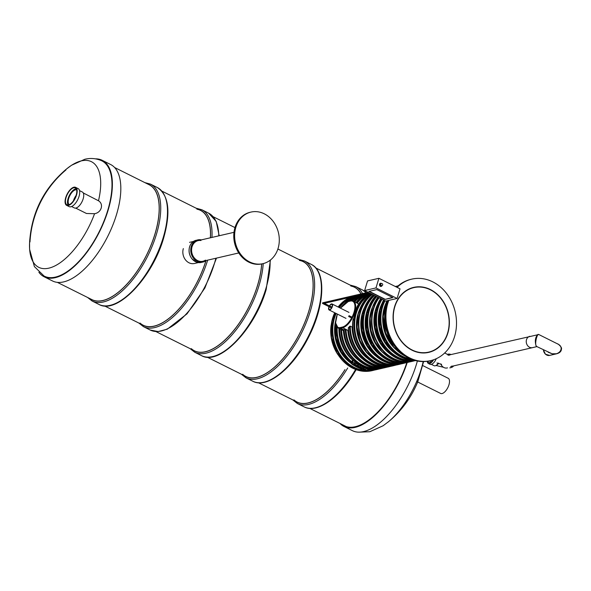 <?xml version="1.0" encoding="UTF-8"?>
<svg xmlns="http://www.w3.org/2000/svg" width="591" height="591" viewBox="0 0 591 591"><rect width="100%" height="100%" fill="white"/><g stroke="black" fill="none" stroke-linecap="round" stroke-linejoin="round"><path stroke-width="0.89" d="M57.312 282.343L91.827 299.578A64.168 29.077 -63.5 0 0 146.509 255.149A64.168 29.077 -63.5 0 0 149.154 184.754L114.632 167.519M422.794 365.6L448.192 378.277A8.473 3.842 116.5 0 1 447.845 387.57A8.473 3.842 116.5 0 1 440.62 393.436L416.685 381.49M198.332 262.589L194.439 263.49A10.852 9.064 -103 0 1 185.315 259.641A10.852 9.064 -103 0 1 183.336 248.597M200.933 240.522A10.586 8.843 77 0 0 198.118 240.633A10.586 8.843 77 0 0 191.58 249.779A10.586 8.843 77 0 0 197.586 260.572A10.586 8.843 77 0 0 202.898 261.259A10.586 8.843 77 0 0 205.469 260.121M205.949 260.661A64.168 29.077 116.5 0 1 143.14 325.19A64.168 29.077 116.5 0 1 140.037 323.055M196.892 209.177A64.168 29.077 116.5 0 1 200.46 210.366A64.168 29.077 116.5 0 1 210.389 237.789M191.344 348.668A64.168 29.077 -63.5 0 0 194.446 350.803A64.168 29.077 -63.5 0 0 235.454 328.293A64.168 29.077 -63.5 0 0 261.665 263.955M299.504 260.402A64.168 29.077 116.5 0 1 303.072 261.591A64.168 29.077 116.5 0 1 308.827 311.036A64.168 29.077 116.5 0 1 245.753 376.415A64.168 29.077 116.5 0 1 242.65 374.28M344.974 369.626A64.168 29.077 116.5 0 1 297.059 402.028A64.168 29.077 116.5 0 1 293.963 399.893M350.81 286.014A64.168 29.077 116.5 0 1 354.378 287.204A64.168 29.077 116.5 0 1 360.968 293.934M423.599 361.574L417.844 381.601C411.284 397.677 401.289 411.225 387.866 422.233A59.026 26.743 -63.5 0 0 388.701 421.546A59.026 26.743 -63.5 0 0 423.2 361.581M340.024 423.481A65.069 29.484 -63.5 0 0 343.992 426.466L352.443 430.684A65.069 29.484 -63.5 0 0 363.531 431.607A65.069 29.484 -63.5 0 0 417.372 361.02M343.992 426.466A65.069 29.484 -63.5 0 0 355.088 427.389A65.069 29.484 -63.5 0 0 407.214 362.527M342.566 424.752A64.33 29.151 -63.5 0 0 344.324 425.808A64.33 29.151 -63.5 0 0 355.294 426.717A64.33 29.151 -63.5 0 0 406.815 362.615M337.934 354.681A35.925 29.993 -103 0 1 331.115 325.235M83.265 192.947L98.498 200.77C104.001 204.117 101.482 212.59 94.567 213.713L86.478 213.491L75.7 208.106M94.567 213.713A59.026 26.743 116.5 0 1 48.809 268.166A59.026 26.743 116.5 0 1 29.55 243.359C31.264 213.152 43.675 188.285 66.79 168.767A59.026 26.743 116.5 0 1 81.41 160.87A59.026 26.743 116.5 0 1 98.498 200.77M29.602 242.273A59.026 26.743 116.5 0 1 31.545 229.013M56.522 178.984A59.026 26.743 116.5 0 1 65.956 169.454M66.539 168.967L71.526 165.258L84.823 159.267C90.556 157.871 96.148 158.358 101.6 160.73A64.426 29.195 116.5 0 1 99.273 231.576A64.426 29.195 116.5 0 1 44.044 276.012L34.389 266.578L29.594 249.299L29.565 243.034M95.498 158.846A65.069 29.484 116.5 0 1 102.213 160.316A65.069 29.484 116.5 0 1 99.532 231.702A65.069 29.484 116.5 0 1 44.089 276.751A65.069 29.484 116.5 0 1 38.88 272.266M102.213 160.316L110.665 164.534A65.069 29.484 116.5 0 1 107.976 235.92A65.069 29.484 116.5 0 1 52.533 280.969L44.089 276.751M74.392 199.285A9.426 4.27 -63.5 0 0 75.33 187.923A9.426 4.27 -63.5 0 0 67.3 194.446A9.426 4.27 -63.5 0 0 66.909 204.789A9.426 4.27 -63.5 0 0 74.392 199.285M74.614 199.477A10.062 4.558 -63.5 0 0 75.611 187.354A10.062 4.558 -63.5 0 0 67.042 194.321A10.062 4.558 -63.5 0 0 66.628 205.35A10.062 4.558 -63.5 0 0 74.614 199.477M66.628 205.35L69.162 206.621A10.062 4.558 -63.5 0 0 77.148 200.748A10.062 4.558 -63.5 0 0 78.145 188.618L75.611 187.354M71.585 206.525L74.407 207.936A8.895 4.034 -63.5 0 0 81.477 202.743A8.895 4.034 -63.5 0 0 82.356 192.023L79.534 190.612M68.076 204.988A9.426 4.27 116.5 0 1 69.871 194.439A9.426 4.27 116.5 0 1 76.195 188.728M69.287 204.656A8.259 3.745 116.5 0 1 70.277 194.801A8.259 3.745 116.5 0 1 76.653 189.896M73.432 200.807A8.259 3.745 116.5 0 1 75.005 197.158A8.259 3.745 116.5 0 1 76.069 195.525M73.831 200.209A7.838 3.553 116.5 0 1 75.153 197.291A7.838 3.553 116.5 0 1 75.833 196.205M363.051 369.065L364.004 368.969M364.425 369.131L365.526 369.552M363.908 368.917L366.125 369.781L364.595 369.966C362.505 368.954 362.778 368.887 365.401 369.759L363.967 368.725L366.08 369.715M360.606 367.838L361.891 367.351L362.239 367.75L361.071 368.038L361.315 368.326L363.857 368.326L361.832 368.629M361.16 368.001L363.443 368.127M360.584 367.077C360.303 365.94 357.163 366.893 360.111 367.218L360.414 367.617L359.638 367.55L358.227 366.708L360.569 367.114M358.294 366.619L361.049 367.255M358.242 365.91C357.969 364.773 354.829 365.726 357.769 366.051L358.08 366.45L356.476 366.088L355.9 365.637L356.225 365.341L358.235 365.947M355.959 365.452L357.57 365.238L358.715 366.088M354.031 364.071L355.176 364.81M353.352 364.145L356.166 364.854M339.655 328.795A38.385 32.047 77 0 0 355.073 362.024L354.585 361.3L357.437 363.31A38.385 32.047 77 0 0 366.723 367.949L368.319 368.636A38.385 32.047 77 0 0 380.707 368.666L381.845 368.4A38.385 32.047 -103 0 1 340.808 329.372L344.132 330.99M396.509 364.95L393.828 365.622A38.385 32.047 77 0 1 353.204 319.014L353.219 320.278L356.765 307.313L357.333 306.759L356.765 307.313A38.385 32.047 77 0 1 370.025 293.247M366.723 357.799A35.741 29.838 -103 0 1 352.059 327.022L350.264 326.129L348.417 327.613A38.385 32.047 77 0 0 389.454 366.634C370.151 371.938 348.454 351.35 348.335 327.791M358.589 303.951L353.374 301.026A14.827 6.715 116.5 0 1 353.846 314.877A14.827 6.715 116.5 0 1 342.662 327.761L340.63 328.234A14.827 6.715 116.5 0 1 338.096 328.02L340.808 329.372M345.218 329.364L344.088 329.63A38.385 32.047 77 0 0 385.081 367.646L387.822 366.959A38.385 32.047 -103 0 1 386.211 367.388A38.385 32.047 -103 0 1 345.218 329.364L348.557 330.613M348.594 328.101L348.417 327.613L348.594 328.101M352.059 327.022L352.783 326.816M354.282 364.034L355.686 364.684M355.782 364.595L354.223 364.226L355.627 364.706M353.972 364.263L355.509 365.216L354.748 365.127L353.285 364.226L356.174 364.957L353.78 364.396M358.183 366.102C357.91 364.965 354.77 365.918 357.718 366.243C354.77 365.918 357.91 364.965 358.183 366.102L358.249 366.028M358.08 366.45L357.769 366.051M360.525 367.27C360.244 366.132 357.104 367.085 360.052 367.41C357.104 367.085 360.244 366.132 360.525 367.27L360.591 367.196M360.414 367.617L360.111 367.218M361.803 368.718L360.51 367.927L361.891 367.351M361.832 367.543L362.239 367.75M363.391 368.319L363.797 368.525M364.595 369.966L363.022 368.954M363.546 369.183L365.245 369.619M363.531 369.131L365.186 369.811L363.517 369.279M278.073 248.412A26.469 22.103 -103 0 1 262.929 263.667A26.469 22.103 -103 0 1 235.425 242.857A26.469 22.103 -103 0 1 250.983 212.08A26.469 22.103 -103 0 1 273.241 221.47A26.469 22.103 -103 0 1 278.073 248.412M262.929 263.667L262.079 263.859A26.469 22.103 -103 0 1 234.575 243.056A26.469 22.103 -103 0 1 250.133 212.28L250.983 212.08M369.353 292.914L323.262 303.589L322.42 303.057L322.693 303.523L323.351 302.843L322.782 302.777L368.09 292.286M400.181 295.995A33.355 27.843 -103 0 1 413.7 287.381A33.355 27.843 -103 0 1 448.355 313.599A33.355 27.843 -103 0 1 428.748 352.376A33.355 27.843 -103 0 1 397.337 335.097A33.355 27.843 -103 0 1 400.181 295.995M397.122 287.396A41.828 34.921 -103 0 1 411.787 279.129A41.828 34.921 -103 0 1 455.24 312.004A41.828 34.921 -103 0 1 430.662 360.628A41.828 34.921 -103 0 1 394.589 344.538A41.828 34.921 -103 0 1 388.841 300.376M396.694 287.182A41.828 34.921 -103 0 1 410.937 279.329L411.787 279.129M430.662 360.628L429.812 360.82A41.828 34.921 -103 0 1 393.739 344.738A41.828 34.921 -103 0 1 387.992 300.568M442.105 343.57A33.089 27.622 -103 0 1 428.689 352.118A33.089 27.622 -103 0 1 394.308 326.114A33.089 27.622 -103 0 1 413.759 287.64A33.089 27.622 -103 0 1 444.927 304.779A33.089 27.622 -103 0 1 442.105 343.57M329.239 306.788A2.837 1.285 -63.5 0 0 329.054 307.305A2.837 1.285 -63.5 0 0 329.313 309.492A2.837 1.285 -63.5 0 0 331.728 307.527A2.837 1.285 -63.5 0 0 331.846 304.417A2.837 1.285 -63.5 0 0 329.645 305.983M329.039 306.692A3.339 1.514 -63.5 0 0 328.788 307.372A3.339 1.514 -63.5 0 0 329.091 309.943A3.339 1.514 -63.5 0 0 331.928 307.63A3.339 1.514 -63.5 0 0 332.068 303.973A3.339 1.514 -63.5 0 0 329.438 305.887M453.681 365.895A6.885 5.747 -103 0 1 450.94 367.617L449.803 367.883M447.483 354.305A6.885 5.747 -103 0 1 447.83 354.208A6.885 5.747 -103 0 1 451.059 354.548M452.056 365.999A5.821 4.861 -103 0 1 450.697 366.59L532.476 347.648A5.821 4.861 -103 0 1 529.551 347.272A5.821 4.861 -103 0 1 526.515 339.655A5.821 4.861 -103 0 1 529.846 336.301A5.821 4.861 77 0 0 526.426 343.075A5.821 4.861 77 0 0 532.476 347.648L536.938 346.614L536.052 345.765L536.835 346.57L552.097 353.773L548.189 352.236M448.717 355.139A5.821 4.861 -103 0 1 449.544 355.169M447.527 367.861L447.128 367.957A6.353 5.304 -103 0 1 440.827 363.938M440.723 363.893A5.821 4.861 77 0 0 442.009 365.984M438.721 363.214A5.821 2.637 116.5 0 1 435.759 365.593M438.396 363.14A6.353 2.881 116.5 0 1 434.075 365.718L431.341 364.359M436.284 358.707A6.885 3.118 116.5 0 1 430.034 364.3L428.342 363.458A6.885 3.118 116.5 0 1 427.278 361.293M433.609 359.779A6.885 3.118 116.5 0 1 428.342 363.458M432.863 360.022A5.821 2.637 116.5 0 1 428.815 362.505A5.821 2.637 116.5 0 1 427.98 361.19M538.032 334.41L537.958 334.425C535.313 337.047 534.678 340.822 536.052 345.765C534.796 343.002 537.13 333.368 538.785 334.521L448.074 355.235M560.822 346.91C562.1 350.19 560.719 352.472 556.663 353.773L552.097 353.773C559.884 355.531 564.767 347.176 557.808 344.014L538.785 334.521M375.979 287.92L364.625 290.55L385.738 301.092L397.093 298.462L375.979 287.92L378.905 278.302L367.55 280.932L364.625 290.55M384.911 299.43L368.858 291.422L376.814 289.583L392.86 297.591L384.911 299.43L392.55 297.443M397.093 298.462L400.018 288.836L378.905 278.302M369.242 291.333L384.977 299.194M157.272 187.502C168.878 195.156 170.984 212.088 163.574 238.284C152.338 277.607 117.003 314.966 98.911 304.417A65.335 29.602 -63.5 0 0 163.131 237.848A65.335 29.602 -63.5 0 0 157.272 187.502L150.52 184.133L144.869 182.612M98.911 304.417L92.152 301.041A65.335 29.602 -63.5 0 0 156.371 234.472A65.335 29.602 -63.5 0 0 150.52 184.133M90.334 298.832A64.279 29.122 -63.5 0 0 154.96 234.184A64.279 29.122 -63.5 0 0 147.654 184.008M201.346 239.88A11.384 9.5 77 0 0 197.771 239.894A11.384 9.5 77 0 0 191.262 246.454A11.384 9.5 77 0 0 193.338 258.038A11.384 9.5 77 0 0 202.905 262.072A11.384 9.5 77 0 0 206.126 260.513M189.615 246.831A11.384 9.5 -103 0 1 196.123 240.278C192.917 241.135 190.73 243.329 189.563 246.868C188.411 251.249 189.223 255.253 192.001 258.88L196.471 262.131L201.258 262.456A11.384 9.5 -103 0 1 191.691 258.422A11.384 9.5 -103 0 1 189.615 246.831M200.733 240.027A11.066 9.234 77 0 0 191.514 253.029A11.066 9.234 77 0 0 205.513 260.653M218.796 235.846A65.335 29.602 116.5 0 0 208.579 213.122L201.827 209.746A65.335 29.602 116.5 0 1 211.947 237.427M207.655 260.158A65.335 29.602 116.5 0 1 143.458 326.653L150.217 330.029A65.335 29.602 116.5 0 0 215.892 258.252M198.968 209.62A64.279 29.122 116.5 0 1 210.455 237.774M206.015 260.609A64.279 29.122 116.5 0 1 141.641 324.444M270.442 260.01L266.186 289.509C254.95 328.84 219.616 366.198 201.524 355.642A65.335 29.602 -63.5 0 0 265.743 289.073A65.335 29.602 -63.5 0 0 270.065 260.306M201.524 355.642L194.771 352.266A65.335 29.602 -63.5 0 0 258.991 285.697A65.335 29.602 -63.5 0 0 263.224 263.593M192.947 350.057A64.279 29.122 -63.5 0 0 257.573 285.409A64.279 29.122 -63.5 0 0 261.724 263.941M311.198 264.347L304.439 260.971A65.335 29.602 116.5 0 1 301.742 332.652A65.335 29.602 116.5 0 1 246.078 377.878L252.83 381.254A65.335 29.602 116.5 0 0 308.502 336.02A65.335 29.602 116.5 0 0 311.198 264.347C326.542 271.291 324.732 305.798 308.768 336.781C293.52 367.683 267.45 389.233 252.83 381.254M301.58 260.845A64.279 29.122 116.5 0 1 300.472 332.016A64.279 29.122 116.5 0 1 244.253 375.669M347.722 367.979A65.335 29.602 116.5 0 1 297.384 403.498L304.136 406.867C317.589 414.062 340.675 396.827 356.181 369.604M350.094 285.069L355.745 286.583A65.335 29.602 116.5 0 1 362.527 293.572M355.568 369.501A65.335 29.602 116.5 0 1 304.136 406.867M355.745 286.583L362.505 289.959A65.335 29.602 116.5 0 1 366.25 292.708M345.026 369.641A64.279 29.122 116.5 0 1 295.566 401.282M352.886 286.458A64.279 29.122 116.5 0 1 361.057 293.912M362.409 369.641L353.123 365.002A3.391 1.056 16.9 0 1 352.236 363.229L352.517 363.162A3.391 1.056 16.9 0 1 357.038 364.093L366.331 368.732A3.391 1.056 16.9 0 1 367.218 370.498L366.93 370.564A3.391 1.056 16.9 0 1 362.409 369.641L362.32 369.597M374.509 369.36A37.854 31.604 -103 0 1 368.341 369.316M376.334 369.678L367.92 370.276A38.385 32.047 77 0 0 376.334 369.678L379.075 368.991A38.385 32.047 -103 0 1 377.472 369.412A38.385 32.047 -103 0 1 368.156 369.914L368.525 368.695M344.619 303.412L354.519 296.35A38.385 32.047 77 0 0 344.767 303.286M347.168 301.735A38.385 32.047 -103 0 1 355.664 296.084M351.66 362.623A38.385 32.047 -103 0 1 336.486 326.446M335.636 323.617A38.385 32.047 77 0 0 351.497 363.664M354.305 365.615A38.385 32.047 77 0 0 359.934 368.422M394.958 365.364A38.385 32.047 -103 0 1 362.682 351.748A38.385 32.047 -103 0 1 355.686 312.683A38.385 32.047 -103 0 1 370.365 293.417M353.943 335.828A35.209 29.395 -103 0 1 353.78 335.127M387.63 366.324A37.854 31.604 -103 0 1 350.264 326.129M357.208 303.264A37.854 31.604 -103 0 1 369.929 293.202M356.654 302.865A38.385 32.047 -103 0 1 368.784 293.047M356.055 302.363L367.632 293.313A38.385 32.047 77 0 0 356.085 302.378M389.454 366.634L392.195 365.947A38.385 32.047 -103 0 1 390.585 366.376A38.385 32.047 -103 0 1 349.532 326.298M349.577 336.87A35.209 29.395 -103 0 1 349.399 336.109M362.349 358.811A35.741 29.838 -103 0 1 347.811 330.45M383.256 367.336A37.854 31.604 -103 0 1 345.964 329.527M354.859 301.765A37.854 31.604 -103 0 1 366.257 293.941M354.238 301.454A38.385 32.047 -103 0 1 364.411 294.059M363.273 294.325A38.385 32.047 77 0 0 353.625 301.144M345.196 337.86A35.209 29.395 -103 0 1 345.033 337.143M357.976 359.823A35.741 29.838 -103 0 1 343.378 330.642M378.883 368.348A37.854 31.604 -103 0 1 341.554 329.734M352.502 300.723A37.854 31.604 -103 0 1 361.884 294.961M383.448 367.979A38.385 32.047 -103 0 1 381.845 368.4L383.448 367.971M351.623 300.649A38.385 32.047 -103 0 1 360.037 295.072M350.603 300.775L358.892 295.337A38.385 32.047 77 0 0 350.64 300.767M340.83 338.902A35.209 29.395 -103 0 1 340.652 338.133M351.881 361.891A37.854 31.604 -103 0 1 337.173 327.348M352.487 359.904A35.741 29.838 -103 0 1 338.939 328.441M348.705 301.211A37.854 31.604 -103 0 1 357.518 295.973M336.456 339.899A35.209 29.395 -103 0 1 336.286 339.175M364.359 370.372A37.854 31.604 -103 0 1 334.528 317.892A37.854 31.604 -103 0 1 336.176 313.474M339.47 307.667A37.854 31.604 -103 0 1 353.145 296.985M370.136 370.372A37.854 31.604 -103 0 1 367.358 370.527M349.229 361.847A35.741 29.838 -103 0 1 335.636 320.876M374.701 370.003L373.098 370.424A38.385 32.047 -103 0 1 340.822 356.816A38.385 32.047 -103 0 1 333.819 317.744A38.385 32.047 -103 0 1 335.54 313.164M338.842 307.357A38.385 32.047 -103 0 1 351.29 297.096M334.713 312.75A38.385 32.047 77 0 0 332.689 318.01A38.385 32.047 77 0 0 339.685 357.075A38.385 32.047 77 0 0 371.961 370.69L373.098 370.424M350.16 297.362A38.385 32.047 77 0 0 338.148 307.01M390.023 338.37A38.068 31.781 -103 0 1 385.073 316.983M386.987 300.804A38.385 32.047 77 0 0 385.044 305.887A38.385 32.047 77 0 0 405.906 356.462M396.413 348.225A38.385 32.047 -103 0 1 386.403 305.569A38.385 32.047 -103 0 1 386.477 305.325M396.354 349.902A35.741 29.838 -103 0 1 384.313 307.593A35.741 29.838 -103 0 1 385.687 303.84M410.811 359.003A37.854 31.604 -103 0 1 382.628 306.751A37.854 31.604 -103 0 1 385.037 300.745M397.196 286.701A38.385 32.047 77 0 0 396.465 287.063L397.204 286.694M383.611 300.036A38.385 32.047 77 0 0 380.781 306.869A38.385 32.047 77 0 0 414.225 360.237M413.19 359.912A38.385 32.047 -103 0 1 381.919 306.603A38.385 32.047 -103 0 1 384.401 300.427M380.183 329.771A35.209 29.395 -103 0 1 380.013 329.047M392.956 351.719A35.741 29.838 -103 0 1 379.947 308.605A35.741 29.838 -103 0 1 381.838 303.708M413.863 360.244A37.854 31.604 -103 0 1 378.255 307.763A37.854 31.604 -103 0 1 382.059 299.26M396.398 287.034A37.854 31.604 -103 0 1 396.871 286.857M415.443 360.584A38.385 32.047 -103 0 1 384.061 346.031A38.385 32.047 -103 0 1 377.546 307.623A38.385 32.047 -103 0 1 381.439 298.943M395.711 286.687A38.385 32.047 -103 0 1 398.142 285.859M380.7 298.581A38.385 32.047 77 0 0 376.415 307.881A38.385 32.047 77 0 0 383.352 346.873A38.385 32.047 77 0 0 415.517 360.599L403.963 360.695L392.808 356.011L380.619 342.846L375.145 327.51L375.448 311.383L380.663 298.558M398.201 285.808A38.385 32.047 77 0 0 395.527 286.598L398.201 285.808M375.81 330.783A35.209 29.395 -103 0 1 375.64 330.059M388.582 352.731A35.741 29.838 -103 0 1 375.573 309.618A35.741 29.838 -103 0 1 377.464 304.72M411.395 361.197A38.068 31.781 -103 0 1 380.212 346.828A38.068 31.781 -103 0 1 373.711 308.694A38.068 31.781 -103 0 1 379.127 297.79M377.937 297.199A38.385 32.047 77 0 0 371.924 308.923A38.385 32.047 77 0 0 378.927 347.988A38.385 32.047 77 0 0 411.203 361.603L414.114 360.879A38.385 32.047 -103 0 1 412.562 361.286A38.385 32.047 -103 0 1 380.286 347.671A38.385 32.047 -103 0 1 373.29 308.605A38.385 32.047 -103 0 1 378.75 297.605M395.298 286.48A38.385 32.047 -103 0 1 396.812 286.177L395.298 286.48M383.234 352.945A35.741 29.838 -103 0 1 371.2 310.63A35.741 29.838 -103 0 1 372.566 306.877M404.887 362.298A37.854 31.604 -103 0 1 369.508 309.787A37.854 31.604 -103 0 1 376.785 296.623M409.629 361.914L408.078 362.327A38.385 32.047 -103 0 1 375.802 348.712A38.385 32.047 -103 0 1 368.806 309.647A38.385 32.047 -103 0 1 376.164 296.313M375.551 296.01A38.385 32.047 77 0 0 367.668 309.906A38.385 32.047 77 0 0 374.664 348.978A38.385 32.047 77 0 0 406.94 362.586L408.078 362.327M367.063 332.807A35.209 29.395 -103 0 1 366.9 332.09M379.836 354.755A35.741 29.838 -103 0 1 366.826 311.649A35.741 29.838 -103 0 1 368.718 306.744M400.742 363.28A37.854 31.604 -103 0 1 365.135 310.8A37.854 31.604 -103 0 1 374.539 295.5M405.315 362.911L403.705 363.339A38.385 32.047 -103 0 1 371.429 349.724A38.385 32.047 -103 0 1 364.433 310.659A38.385 32.047 -103 0 1 373.911 295.19M402.567 363.598L390.932 363.746L379.695 359.047L367.499 345.89L362.032 330.546L362.327 314.419L371.296 296.867L373.357 294.909A38.385 32.047 77 0 0 363.295 310.918A38.385 32.047 77 0 0 370.291 349.99A38.385 32.047 77 0 0 402.567 363.598L403.705 363.339M362.689 333.819A35.209 29.395 -103 0 1 362.527 333.102M375.462 355.767A35.741 29.838 -103 0 1 362.453 312.661A35.741 29.838 -103 0 1 364.344 307.756M398.275 364.233A38.068 31.781 -103 0 1 367.092 349.872A38.068 31.781 -103 0 1 360.591 311.73A38.068 31.781 -103 0 1 372.382 294.429M398.083 364.64L386.721 364.832L375.699 360.384L366.383 351.844L359.904 340.283L357.067 327.104L358.22 313.947L363.214 302.429L371.451 293.963A38.385 32.047 77 0 0 358.811 311.959A38.385 32.047 77 0 0 365.807 351.024A38.385 32.047 77 0 0 398.083 364.64L400.993 363.916A38.385 32.047 -103 0 1 399.45 364.322A38.385 32.047 -103 0 1 367.174 350.714A38.385 32.047 -103 0 1 360.17 311.642A38.385 32.047 -103 0 1 372.005 294.237M370.121 355.981A35.741 29.838 -103 0 1 358.08 313.673A35.741 29.838 -103 0 1 359.454 309.92M391.767 365.334A37.854 31.604 -103 0 1 356.388 312.831A37.854 31.604 -103 0 1 371.022 293.742M340.519 308.192A14.295 6.479 116.5 0 1 348.247 301.558L350.278 301.085A14.295 6.479 116.5 0 1 354.002 312.299A14.295 6.479 116.5 0 1 342.388 327.067L340.35 327.54A14.295 6.479 116.5 0 1 337.409 314.094M344.014 329.926L340.63 328.234A0.532 0.443 77 0 1 340.35 327.54M348.395 330.628L342.662 327.761A0.532 0.443 77 0 1 342.388 327.067M348.816 301.284A0.532 0.443 77 0 0 348.55 301.247L350.581 300.782A0.532 0.443 77 0 1 350.847 300.812A14.827 6.715 116.5 0 1 353.374 301.026L350.581 300.782A0.532 0.443 77 0 0 350.278 301.085M340.468 308.162L348.55 301.247A0.532 0.443 77 0 0 348.247 301.558M352.509 359.816L351.482 363.214A3.709 1.16 16.9 0 1 352.073 362.815L352.354 362.748A3.709 1.16 16.9 0 1 357.296 363.768L357.437 363.31M357.038 364.093L357.296 363.768L366.59 368.4L366.723 367.949M352.236 363.229L352.879 360.163M352.517 363.162L353.078 360.355M366.331 368.732L366.59 368.4A3.709 1.16 16.9 0 1 368.149 369.944L367.218 370.498M367.543 370.38L366.93 370.564M367.218 370.505L362.357 369.634L353.071 364.994L351.482 363.214M557.808 344.014C556.951 343.024 562.425 347.19 561.45 348.978C561.376 351.327 559.78 352.93 556.663 353.773L549.63 355.405A5.821 4.861 -103 0 1 546.705 355.021A5.821 4.861 -103 0 1 543.425 349.857M382.03 285.601A1.588 1.322 -103 0 1 379.555 284.168A1.588 1.322 -103 0 1 381.55 283.547M380.257 284.308A1.056 0.886 -103 0 1 380.863 283.702L381.431 283.569A1.056 0.886 -103 0 0 381.912 285.63L381.343 285.763A1.056 0.886 -103 0 1 380.257 284.308M354.378 287.204L315.801 267.945M303.072 261.591L277.881 249.018M234.974 227.594L213.188 216.72M200.46 210.366L161.882 191.107M346.23 426.576L309.787 408.388M297.059 402.028L258.481 382.776M245.753 376.415L207.175 357.156M194.446 350.803L155.869 331.544M143.14 325.19L104.563 305.931M87.549 297.443L92.152 301.041M65.941 169.942A101.652 101.652 0 0 0 29.986 241.978A101.652 101.652 0 0 1 65.941 169.942A101.652 101.652 0 0 0 29.986 241.978M193.434 241.446L189.541 242.347M201.368 239.88L196.123 240.278M206.148 260.513L201.258 262.456M233.984 232.322L198.118 240.633M238.764 252.955L202.898 261.259M208.579 213.122L216.225 221.485L219.195 235.75M216.483 258.119L204.892 287.994L187.037 313.821L167.297 329.172L158.152 331.566L150.217 330.029M138.855 323.055L143.458 326.653M201.827 209.746L196.175 208.224M190.162 348.668L194.771 352.266M241.468 374.28L246.078 377.878M304.439 260.971L298.787 259.456M297.384 403.498L292.774 399.893M362.505 289.959L366.302 292.7M359.158 432.154L369.833 431.733L383.131 425.742L388.701 421.546M354.792 361.862C345.048 353.344 339.973 342.219 339.566 328.485M377.922 297.192L372.537 306.973L370.18 318.483L371.074 330.568L375.137 342.012L381.963 351.667L390.865 358.552L400.949 361.988L411.203 361.603M386.95 300.812L383.249 316.414L385.679 332.91L393.783 347.19L406.039 356.543M368.37 368.658L380.707 368.666M335.607 323.284L336.057 338.059L341.266 351.963L351.534 363.753M353.92 365.423L360.155 368.533M353.595 301.137L363.258 294.325M385.081 367.646C366.058 372.855 344.605 352.945 344.006 329.704M393.828 365.622C372.212 371.761 348.734 345.159 353.049 319.605M356.868 306.98L370.018 293.247M375.529 295.995L366.701 313.407L366.405 329.534L371.872 344.871L384.069 358.035L395.305 362.734L406.94 362.586M383.574 300.014L379.821 310.371L379.518 326.498L384.992 341.834L397.182 354.992L414.239 360.244M337.358 314.072L335.577 322.819L338.096 328.02M350.145 297.362L338.118 306.995M334.669 312.728L331.721 321.511L331.418 337.638L336.892 352.975L349.089 366.132L360.325 370.838L371.961 370.69M322.693 303.523L331.514 307.926M348.609 316.458L351.615 317.958M324.341 303.338L331.913 307.121M349.008 315.653L352.029 317.16M348.956 312.403L332.068 303.973M345.979 318.372L329.091 309.943M430.603 362.261L429.738 360.842M444.728 352.945L448.665 355.102M436.971 362.963L441.617 364.374M436.077 365.504L443.472 367.277M549.63 355.405L545.434 354.208L543.336 349.813M381.912 285.63A1.056 1.056 0 0 0 382.702 284.36A1.056 1.056 0 0 0 381.431 283.569"/></g></svg>
